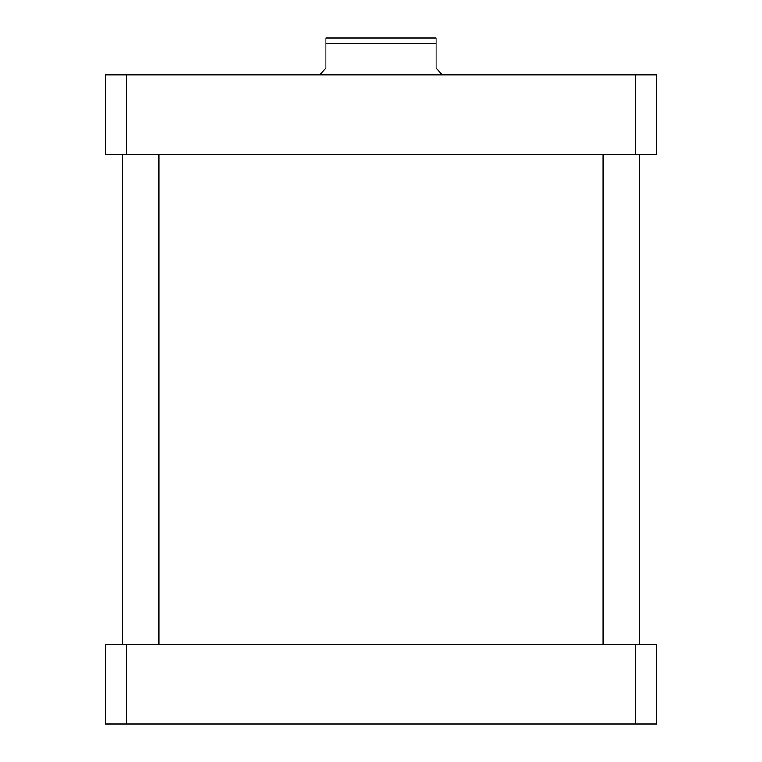 <?xml version="1.0" encoding="UTF-8"?>
<svg xmlns="http://www.w3.org/2000/svg" width="762" height="762" viewBox="0 0 762 762"><rect width="100%" height="100%" fill="white"/><g stroke="black" fill="none" stroke-linecap="round" stroke-linejoin="round"><path stroke-width="1.14" d="M656.549 710.051L656.549 664.274M656.549 134.464L656.549 88.697M442.236 74.838L436.112 68.104L436.112 38.1L436.112 43.615L325.888 43.615L325.888 68.104L319.764 74.838M325.888 38.1L325.888 43.615L325.888 38.1L436.112 38.1M159.029 644.3L159.029 154.438M639.709 644.3L639.709 154.438M105.451 74.838L656.549 74.838L656.549 154.438L105.451 154.438L105.451 74.838M126.568 154.438L126.568 74.838M635.432 154.438L635.432 74.838M105.451 723.9L656.549 723.9L656.549 644.3L105.451 644.3L105.451 723.9M126.568 644.3L126.568 723.9M635.432 644.3L635.432 723.9M122.291 644.3L122.291 154.438M602.971 644.3L602.971 154.438"/></g></svg>
